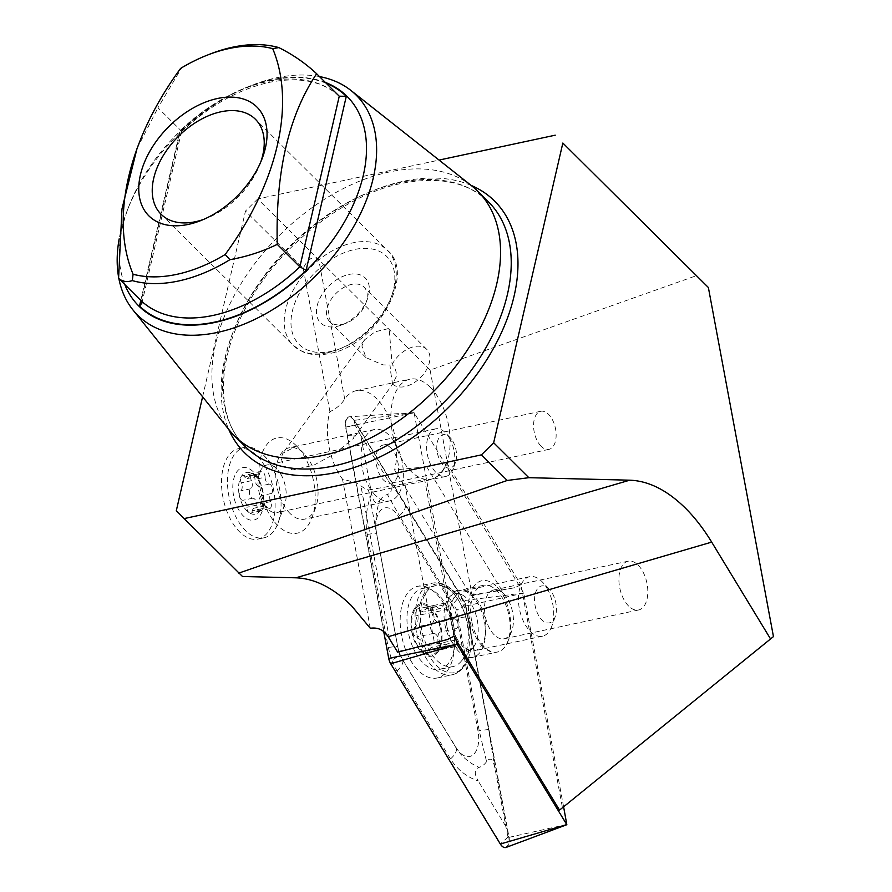 <?xml version="1.0" encoding="UTF-8"?>
<svg xmlns="http://www.w3.org/2000/svg" width="892" height="892" viewBox="0 0 892 892"><rect width="100%" height="100%" fill="white"/><g stroke="black" fill="none" stroke-linecap="round" stroke-linejoin="round"><path stroke-width="0.67" stroke-dasharray="4.46 3.34" d="M390.796 372.544L392.58 384.051L396.182 376.837C396.851 372.41 395.49 368.296 392.123 364.493L389.135 328.446L374.952 331.835L364.538 339.863L361.873 345.94L366.01 357.67L383.103 364.895L389.994 365.073L390.796 372.544M354.18 435.151L353.589 438.362L334.333 453.972L313.672 465.256L292.71 469.917L283.99 466.137L281.013 458.198L282.909 453.192L295.943 446.323L347.088 435.363L354.18 435.151M541.165 446.312A19.468 10.76 -102.1 0 1 533.572 425.885A19.468 10.76 -102.1 0 1 540.775 411.279A19.468 10.76 -102.1 0 1 548.547 414.334A19.468 10.76 -102.1 0 1 556.14 434.761A19.468 10.76 -102.1 0 1 548.937 449.367A19.468 10.76 -102.1 0 1 541.165 446.312M390.952 448.107A19.468 10.76 77.9 0 0 383.181 445.052A19.468 10.76 77.9 0 0 375.978 459.659A19.468 10.76 77.9 0 0 383.571 480.086A19.468 10.76 77.9 0 0 391.343 483.141A19.468 10.76 77.9 0 0 398.546 468.534A19.468 10.76 77.9 0 0 390.952 448.107M277.769 525.544A48.681 26.905 -102.1 0 1 260.33 459.112A48.681 26.905 -102.1 0 1 296.222 445.621A48.681 26.905 -102.1 0 1 296.813 446.223A48.681 26.905 -102.1 0 1 312.077 517.471A48.681 26.905 -102.1 0 1 277.769 525.544M289.989 513.424A36.516 20.181 -102.1 0 1 275.751 475.135A36.516 20.181 -102.1 0 1 289.264 447.762A36.516 20.181 -102.1 0 1 303.837 453.493A36.516 20.181 -102.1 0 1 304.272 453.939A36.516 20.181 -102.1 0 1 315.723 507.37A36.516 20.181 -102.1 0 1 304.562 519.155A36.516 20.181 -102.1 0 1 289.989 513.424M375.287 495.149A36.516 20.181 -102.1 0 1 361.048 456.86A36.516 20.181 -102.1 0 1 374.551 429.476A36.516 20.181 -102.1 0 1 389.124 435.207A36.516 20.181 -102.1 0 1 403.362 473.507A36.516 20.181 -102.1 0 1 389.86 500.88A36.516 20.181 -102.1 0 1 375.287 495.149M628.626 606.058A24.954 13.793 -102.1 0 1 618.903 579.9A24.954 13.793 -102.1 0 1 628.135 561.191A24.954 13.793 -102.1 0 1 638.092 565.104A24.954 13.793 -102.1 0 1 647.815 591.273A24.954 13.793 -102.1 0 1 638.583 609.983A24.954 13.793 -102.1 0 1 628.626 606.058M494.246 634.859A24.954 13.793 -102.1 0 1 484.512 608.69A24.954 13.793 -102.1 0 1 493.744 589.98A24.954 13.793 -102.1 0 1 503.701 593.905A24.954 13.793 -102.1 0 1 504.002 594.206A24.954 13.793 -102.1 0 1 511.83 630.722A24.954 13.793 -102.1 0 1 504.203 638.772A24.954 13.793 -102.1 0 1 494.246 634.859M482.639 646.377A36.516 20.181 -102.1 0 1 469.549 596.547A36.516 20.181 -102.1 0 1 496.476 586.434A36.516 20.181 -102.1 0 1 496.911 586.88A36.516 20.181 -102.1 0 1 508.362 640.311A36.516 20.181 -102.1 0 1 482.639 646.377M430.2 387.24A51.112 28.254 77.9 0 0 409.796 379.212A51.112 28.254 77.9 0 0 390.886 417.545A51.112 28.254 77.9 0 0 410.822 471.154A51.112 28.254 77.9 0 0 431.226 479.171A51.112 28.254 77.9 0 0 450.137 440.849A51.112 28.254 77.9 0 0 430.2 387.24M447.238 639.597L398.568 651.394L368.485 489.998A51.112 28.254 -102.1 0 1 360.903 485.817L356.243 482.851L342.483 479.093A51.112 28.254 77.9 0 1 329.917 411.68C336.596 408.458 341.536 404.243 344.725 399.036A51.112 28.254 -102.1 0 1 356.243 390.685A51.112 28.254 -102.1 0 1 376.647 398.713A51.112 28.254 -102.1 0 1 394.598 469.939L471.076 595.711L514.795 587.716L520.917 584.817L562.484 807.84M203.677 219.387A66.933 42.56 -45.2 0 0 206.375 218.384A66.933 42.56 -45.2 0 0 259.851 164.507A66.933 42.56 -45.2 0 0 260.843 161.798M336.908 326.405A31.644 20.115 -45.2 0 0 342.026 324.844A31.644 20.115 -45.2 0 0 367.303 299.377A31.644 20.115 -45.2 0 0 348.895 274.457A31.644 20.115 -45.2 0 0 317.117 305.956A31.644 20.115 -45.2 0 0 336.908 326.405M342.283 324.387A24.34 15.476 -45.2 0 0 346.23 323.183A24.34 15.476 -45.2 0 0 365.675 303.592A24.34 15.476 -45.2 0 0 364.048 287.124A24.34 15.476 -45.2 0 0 351.515 284.425A24.34 15.476 -45.2 0 0 330.263 300.816A24.34 15.476 -45.2 0 0 329.75 321.678A24.34 15.476 -45.2 0 0 342.283 324.387M471.846 185.982A172.513 109.694 -45.2 0 0 388.923 172.056A172.513 109.694 -45.2 0 0 241.409 283.099A172.513 109.694 -45.2 0 0 229.4 430.212M319.481 76.578A155.052 98.588 -45.2 0 0 276.286 77.849A155.052 98.588 -45.2 0 0 251.198 85.532A155.052 98.588 -45.2 0 0 127.333 210.311A155.052 98.588 -45.2 0 0 119.182 238.844M118.547 276.855A155.052 98.588 -45.2 0 0 118.881 278.65M325.368 82.421A147.749 93.939 -45.2 0 0 270.9 79.879A147.749 93.939 -45.2 0 0 246.995 87.193A147.749 93.939 -45.2 0 0 128.961 206.097A147.749 93.939 -45.2 0 0 124.769 284.492M326.204 83.257A147.269 93.627 -45.2 0 0 270.811 80.28A147.269 93.627 -45.2 0 0 179.682 132.005L181.455 131.748L180.585 130.221L157.962 107.765L181.243 68.517L180.619 68.394M392.58 384.051A24.34 15.476 -45.2 0 0 404.957 386.593A24.34 15.476 -45.2 0 0 426.209 370.202A24.34 15.476 -45.2 0 0 426.722 349.341A24.34 15.476 -45.2 0 0 414.178 346.631A24.34 15.476 -45.2 0 0 392.123 364.493M202.607 396.795L245.478 211.058L303.202 268.347C308.019 258.513 313.192 255.558 318.712 259.505L430.1 370.08L696.674 275.583M344.725 399.036L318.712 259.505L257.71 198.938L439.054 160.081M257.71 198.938L245.478 211.058M453.861 636.308L424.603 479.361L404.767 483.609L434.359 642.363M501.928 590.471L426.71 466.761L446.546 462.513A51.112 28.254 -102.1 0 1 430.825 479.26A51.112 28.254 -102.1 0 1 424.603 479.361M446.546 462.513L520.917 584.817M209.52 54.267A142.397 90.538 -45.2 0 0 181.243 68.517M137 148.63L157.962 107.765M426.71 466.761L394.598 469.939M368.485 489.998L404.767 483.609M242.501 576.5L176.293 510.77M329.917 411.68L303.202 268.347M370.303 628.269L342.483 479.093M430.1 370.08L472.035 594.975L471.076 595.711M398.568 651.394L397.62 652.13M514.795 587.716L472.035 594.975M253.885 475.391A4.873 2.687 -102.1 0 1 254.989 479.383A5.765 3.189 77.9 0 0 259.07 486.307A4.873 2.687 -102.1 0 1 261.423 488.147A4.873 2.687 -102.1 0 1 262.315 490.433A4.873 2.687 -102.1 0 1 261.189 495.673A5.765 3.189 77.9 0 0 260.497 503.802A4.873 2.687 -102.1 0 1 260.665 509.867A4.873 2.687 -102.1 0 1 259.46 510.848A4.873 2.687 -102.1 0 1 257.097 509.611A5.765 3.189 77.9 0 0 254.309 508.139A5.765 3.189 77.9 0 0 252.325 510.815A4.873 2.687 -102.1 0 1 250.652 513.067A4.873 2.687 -102.1 0 1 249.247 512.755A4.873 2.687 -102.1 0 1 246.805 507.258A5.765 3.189 77.9 0 0 245.512 502.519A5.765 3.189 77.9 0 0 242.724 500.334A4.873 2.687 -102.1 0 1 239.48 496.208A21.297 11.774 -102.1 0 1 241.119 476.774A21.297 11.774 -102.1 0 1 252.536 473.886A21.297 11.774 -102.1 0 1 258.435 480.442A21.297 11.774 -102.1 0 1 262.315 490.433A21.297 11.774 -102.1 0 1 260.665 509.867A21.297 11.774 -102.1 0 1 249.247 512.755A21.297 11.774 -102.1 0 1 243.349 506.199A21.297 11.774 -102.1 0 1 239.48 496.208A4.873 2.687 -102.1 0 1 240.606 490.968A5.765 3.189 77.9 0 0 241.286 482.84A4.873 2.687 -102.1 0 1 241.119 476.774A4.873 2.687 -102.1 0 1 242.334 475.793A4.873 2.687 -102.1 0 1 244.698 477.03A5.765 3.189 77.9 0 0 247.485 478.502A5.765 3.189 77.9 0 0 249.47 475.826A4.873 2.687 -102.1 0 1 251.143 473.574A4.873 2.687 -102.1 0 1 252.536 473.886A4.873 2.687 -102.1 0 1 253.885 475.391M265.102 477.22A4.873 2.687 77.9 0 0 264.01 473.217A4.873 2.687 77.9 0 0 261.256 471.4A4.873 2.687 77.9 0 0 259.583 473.663A5.765 3.189 -102.1 0 1 257.598 476.328A5.765 3.189 -102.1 0 1 254.811 474.867A4.873 2.687 77.9 0 0 252.447 473.63A4.873 2.687 77.9 0 0 251.41 480.677A5.765 3.189 -102.1 0 1 250.719 488.805A4.873 2.687 77.9 0 0 249.593 494.034A4.873 2.687 77.9 0 0 252.837 498.171A5.765 3.189 -102.1 0 1 255.625 500.356A5.765 3.189 -102.1 0 1 256.918 505.084A4.873 2.687 77.9 0 0 260.765 510.904A4.873 2.687 77.9 0 0 262.438 508.641A5.765 3.189 -102.1 0 1 264.422 505.976A5.765 3.189 -102.1 0 1 267.21 507.437A4.873 2.687 77.9 0 0 269.574 508.674A4.873 2.687 77.9 0 0 270.622 501.627A5.765 3.189 -102.1 0 1 271.302 493.51A4.873 2.687 77.9 0 0 271.547 485.984A4.873 2.687 77.9 0 0 269.183 484.133A5.765 3.189 -102.1 0 1 265.102 477.22L254.989 479.383M452.701 441.061A17.037 9.422 -102.1 0 1 455.444 462.524A17.037 9.422 -102.1 0 1 440.637 461.677A17.037 9.422 -102.1 0 1 438.028 439.823A17.037 9.422 -102.1 0 1 450.103 437.582A17.037 9.422 -102.1 0 1 452.701 441.061M449.334 437.916A24.34 13.458 -102.1 0 1 453.259 468.579A24.34 13.458 -102.1 0 1 445.822 476.44A24.34 13.458 -102.1 0 1 432.096 467.363A24.34 13.458 -102.1 0 1 426.755 443.402A24.34 13.458 -102.1 0 1 435.619 428.84A24.34 13.458 -102.1 0 1 445.621 432.954A24.34 13.458 -102.1 0 1 449.334 437.916M280.735 474.053A24.34 13.458 -102.1 0 1 284.66 504.716A24.34 13.458 -102.1 0 1 277.222 512.577A24.34 13.458 -102.1 0 1 263.497 503.501A24.34 13.458 -102.1 0 1 258.156 479.539A24.34 13.458 -102.1 0 1 267.02 464.966A24.34 13.458 -102.1 0 1 277.022 469.092A24.34 13.458 -102.1 0 1 280.735 474.053M270.644 464.62A46.25 25.567 -102.1 0 1 278.092 522.89A46.25 25.567 -102.1 0 1 263.954 537.82A46.25 25.567 -102.1 0 1 237.885 520.571A46.25 25.567 -102.1 0 1 227.739 475.046A46.25 25.567 -102.1 0 1 244.575 447.371A46.25 25.567 -102.1 0 1 263.586 455.199A46.25 25.567 -102.1 0 1 270.644 464.62M264.69 465.903A46.25 25.567 -102.1 0 1 274.848 511.428A46.25 25.567 -102.1 0 1 258.011 539.091A46.25 25.567 -102.1 0 1 231.942 521.842A46.25 25.567 -102.1 0 1 221.785 476.317A46.25 25.567 -102.1 0 1 238.621 448.654A46.25 25.567 -102.1 0 1 264.69 465.903M238.833 510.068A26.782 14.796 -102.1 0 1 236.023 473.072A26.782 14.796 -102.1 0 1 257.799 477.677A26.782 14.796 -102.1 0 1 260.609 514.684A26.782 14.796 -102.1 0 1 238.833 510.068M449.022 609.058A5.018 2.776 77.9 0 0 447.94 604.999A5.018 2.776 77.9 0 0 445.063 603.048A5.018 2.776 77.9 0 0 443.424 605.01A8.775 4.85 -102.1 0 1 440.548 608.444A8.775 4.85 -102.1 0 1 436.656 606.649A5.018 2.776 77.9 0 0 434.226 605.367A5.018 2.776 77.9 0 0 432.977 612.224A8.775 4.85 -102.1 0 1 431.973 623.686A5.018 2.776 77.9 0 0 430.747 628.86A5.018 2.776 77.9 0 0 433.891 633.309A8.775 4.85 -102.1 0 1 437.771 636.732A8.775 4.85 -102.1 0 1 439.644 643.132A5.018 2.776 77.9 0 0 443.592 649.142A5.018 2.776 77.9 0 0 445.242 647.179A8.775 4.85 -102.1 0 1 448.107 643.745A8.775 4.85 -102.1 0 1 451.999 645.529A5.018 2.776 77.9 0 0 454.441 646.823A5.018 2.776 77.9 0 0 455.678 639.954A8.775 4.85 -102.1 0 1 456.693 628.492A5.018 2.776 77.9 0 0 456.994 620.821A5.018 2.776 77.9 0 0 454.775 618.87A8.775 4.85 -102.1 0 1 449.022 609.058L431.75 612.759L434.114 619.059L439.288 624.612C440.626 628.079 440.67 630.611 439.422 632.194C437.727 634.558 437.381 638.382 438.373 643.667L436.734 650.614L431.338 647.336L425.897 652.933L422.362 646.834L421.002 640.322L416.575 637.022C412.483 634.413 411.848 631.202 414.691 627.388C417.712 624.746 418.036 620.932 415.672 615.937L416.519 609.158L423.778 612.035L427.357 606.839L430.234 608.79L431.75 612.759M456.693 628.492L439.422 632.194M457.072 638.906A30.428 16.814 -102.1 0 1 453.047 599.558A30.428 16.814 -102.1 0 1 461.755 591.24A30.428 16.814 -102.1 0 1 479.194 603.07A30.428 16.814 -102.1 0 1 474.511 650.747A30.428 16.814 -102.1 0 1 463.16 646.722A30.428 16.814 -102.1 0 1 457.072 638.906M547.119 588.508A30.428 16.814 -102.1 0 1 551.747 626.362A30.428 16.814 -102.1 0 1 542.447 636.186A30.428 16.814 -102.1 0 1 525.009 624.355A30.428 16.814 -102.1 0 1 529.692 576.678A30.428 16.814 -102.1 0 1 542.202 581.829A30.428 16.814 -102.1 0 1 547.119 588.508M552.349 593.303A18.866 10.425 -102.1 0 1 555.203 616.773A18.866 10.425 -102.1 0 1 538.634 615.525A18.866 10.425 -102.1 0 1 535.981 591.508A18.866 10.425 -102.1 0 1 549.294 589.155A18.866 10.425 -102.1 0 1 552.349 593.303M415.906 653.334A41.378 22.869 -102.1 0 1 412.26 596.313A41.378 22.869 -102.1 0 1 422.273 588.497A41.378 22.869 -102.1 0 1 445.978 604.586A41.378 22.869 -102.1 0 1 449.624 661.619A41.378 22.869 -102.1 0 1 439.611 669.424A41.378 22.869 -102.1 0 1 415.906 653.334M438.574 651.048A26.771 14.796 -102.1 0 1 416.742 645.685A26.771 14.796 -102.1 0 1 414.39 608.79A26.771 14.796 -102.1 0 1 436.21 614.153A26.771 14.796 -102.1 0 1 438.574 651.048M459.369 601.721A41.378 22.869 -102.1 0 1 460.908 661.63A41.378 22.869 -102.1 0 1 453.002 666.558A41.378 22.869 -102.1 0 1 429.286 650.458A41.378 22.869 -102.1 0 1 435.664 585.631A41.378 22.869 -102.1 0 1 444.885 586.88A41.378 22.869 -102.1 0 1 459.369 601.721M417.188 644.972A25.556 14.127 -102.1 0 1 414.936 609.749A25.556 14.127 -102.1 0 1 435.764 614.867A25.556 14.127 -102.1 0 1 438.017 650.09A25.556 14.127 -102.1 0 1 417.188 644.972M439.644 643.132L422.362 646.834M451.999 645.529L434.727 649.231M436.656 606.649L419.385 610.351M431.973 623.686L414.691 627.388M471.656 620.999A34.074 18.832 -102.1 0 1 483.252 585.342A34.074 18.832 -102.1 0 1 509.131 616.339A34.074 18.832 -102.1 0 1 497.535 651.985A34.074 18.832 -102.1 0 1 471.656 620.999M401.556 635.383A46.852 25.901 -102.1 0 1 417.501 586.367A46.852 25.901 -102.1 0 1 453.091 628.983A46.852 25.901 -102.1 0 1 437.136 677.998A46.852 25.901 -102.1 0 1 401.556 635.383M451.965 604.642A24.34 13.458 -102.1 0 1 456.938 618.056L478 731.016A24.34 13.458 -102.1 0 1 472.894 754.989A24.34 13.458 -102.1 0 1 456.202 747.764L402.671 659.734A24.34 13.458 -102.1 0 1 397.698 646.321L376.636 533.349A24.34 13.458 -102.1 0 1 381.754 509.388A24.34 13.458 -102.1 0 1 398.434 516.613L451.965 604.642L452.958 603.761L456.882 610.005L458.187 617.855L456.938 618.056M383.772 631.837L345.583 427.034A9.734 5.385 -102.1 0 1 349.341 416.787A9.734 5.385 -102.1 0 1 354.302 420.333L463.929 600.617A9.734 5.385 -102.1 0 1 465.925 605.991L509.053 837.343A9.734 5.385 -102.1 0 1 506.154 847.4M456.291 640.3L414.1 412.706L523.727 592.99L563.621 806.914M465.657 606.025L508.786 837.376A9.255 5.118 -102.1 0 1 506.846 846.475A9.255 5.118 -102.1 0 1 500.501 843.732L390.874 663.447A9.255 5.118 -102.1 0 1 388.99 658.352L345.862 427A9.255 5.118 -102.1 0 1 347.802 417.891A9.255 5.118 -102.1 0 1 354.135 420.634L463.762 600.918A9.255 5.118 -102.1 0 1 465.657 606.025L458.845 593.213L405.314 505.184C398.635 494.324 392.982 486.229 388.366 480.899C392.536 488.247 392.212 492.774 387.407 494.458L399.426 515.732L398.434 516.613M371.607 493.767C366.4 506.634 364.928 520.203 367.17 534.475L388.232 647.436L391.12 657.995L393.472 659.221L392.58 661.942L396.94 670.918L450.471 758.947C457.518 769.729 466.75 777.055 478.168 780.924C474.009 773.565 474.332 769.049 479.138 767.365C469.727 763.418 462.134 757.096 456.358 748.388L402.827 660.359L399.661 653.959L397.598 646.276L376.547 533.316C374.841 521.865 375.989 510.815 379.981 500.156C376.312 504.961 373.525 502.832 371.607 493.767L360.736 435.452L355.295 425.439L345.862 427M360.736 435.452L388.366 480.899M494.926 768.057L488.615 729.656L467.553 616.684L458.187 617.855L479.238 730.816L486.564 761.668C490.221 756.862 493.02 758.992 494.926 768.057L505.809 826.371L508.05 837.075L508.786 837.376M467.553 616.684L465.49 605.958M505.809 826.371L478.168 780.924M486.564 761.668A36.985 20.449 -102.1 0 1 479.138 767.365M379.981 500.156A36.985 20.449 -102.1 0 1 387.407 494.458M393.472 659.221C397.509 656.991 399.571 655.241 399.661 653.959M464.91 604.352C464.041 605.891 461.365 607.775 456.882 610.005M327.554 352.73A66.933 42.56 -45.2 0 0 385.98 307.662A66.933 42.56 -45.2 0 0 387.396 250.284A66.933 42.56 -45.2 0 0 352.92 242.836A66.933 42.56 -45.2 0 0 294.483 287.915A66.933 42.56 -45.2 0 0 293.078 345.293A66.933 42.56 -45.2 0 0 327.554 352.73M331.133 351.381A62.072 39.46 -45.2 0 0 393.483 289.588A62.072 39.46 -45.2 0 0 354.659 249.481A62.072 39.46 -45.2 0 0 292.32 311.275A62.072 39.46 -45.2 0 0 331.133 351.381M471.054 185.358A177.385 112.782 -45.2 0 0 403.184 181.299A177.385 112.782 -45.2 0 0 259.862 282.809A177.385 112.782 -45.2 0 0 228.765 429.431M488.437 201.826A172.513 109.694 -45.2 0 0 399.594 182.648A172.513 109.694 -45.2 0 0 249.002 298.809A172.513 109.694 -45.2 0 0 245.356 446.691C217.202 420.032 215.518 365.107 244.23 310.784C275.149 249.448 342.461 195.136 401.534 183.406C439.232 176.059 468.2 182.191 488.437 201.826M339.261 96.213A142.397 90.538 -45.2 0 0 267.221 81.629A142.397 90.538 -45.2 0 0 180.585 130.221L141.204 300.816M140.802 300.414L179.682 132.005M389.391 638.594L360.903 485.817M271.302 493.51L261.189 495.673M252.837 498.171L242.724 500.334M256.918 505.084L246.805 507.258M262.438 508.641L252.325 510.815M267.21 507.437L257.097 509.611M270.622 501.627L260.497 503.802M269.183 484.133L259.07 486.307M259.583 473.663L249.47 475.826M254.811 474.867L244.698 477.03M251.41 480.677L241.286 482.84M250.719 488.805L240.606 490.968M471.846 605.133A29.481 16.29 -102.1 0 1 472.938 647.815A29.481 16.29 -102.1 0 1 450.415 639.854A29.481 16.29 -102.1 0 1 445.086 606.047A29.481 16.29 -102.1 0 1 461.521 594.563A29.481 16.29 -102.1 0 1 471.846 605.133M433.891 633.309L416.575 637.022M445.242 647.179L427.937 650.881M455.678 639.954L438.373 643.667M454.775 618.87L437.47 622.583M443.424 605.01L426.12 608.712M432.977 612.224L415.672 615.937M446.959 626.284A34.074 18.832 -102.1 0 1 458.566 590.638A34.074 18.832 -102.1 0 1 484.445 621.635A34.074 18.832 -102.1 0 1 472.838 657.281A34.074 18.832 -102.1 0 1 446.959 626.284M470.028 625.281A45.258 25.009 -102.1 0 1 469.482 654.728A45.258 25.009 -102.1 0 1 444.35 671.174A45.258 25.009 -102.1 0 1 420.243 631.458A45.258 25.009 -102.1 0 1 427.814 588.62A45.258 25.009 -102.1 0 1 456.548 594.34A45.258 25.009 -102.1 0 1 470.028 625.281M416.43 632.194A46.852 25.901 -102.1 0 1 432.375 583.178A46.852 25.901 -102.1 0 1 467.965 625.794A46.852 25.901 -102.1 0 1 452.01 674.809A46.852 25.901 -102.1 0 1 416.43 632.194M523.727 592.99L463.929 600.617M523.771 593.124L465.925 605.991M414.1 412.706L354.302 420.333M413.888 412.862L345.583 427.034M566.899 824.464L509.053 837.343M391.12 657.995L388.99 658.352M464.018 602.011L463.762 600.918M355.295 425.439L354.135 420.634M392.58 661.942L390.874 663.447M508.05 837.075L500.501 843.732M405.314 505.184A17.037 7.571 -31.3 0 1 399.426 515.732L452.958 603.761C457.373 599.725 459.335 596.202 458.845 593.213M367.17 534.475A17.037 0.691 -10.6 0 1 376.547 533.316L376.636 533.349M388.232 647.436L397.698 646.321M396.94 670.918C401.355 666.87 403.318 663.347 402.827 660.359L402.671 659.734M450.471 758.947A17.037 7.571 148.7 0 0 456.358 748.388L456.202 747.764M488.615 729.656A17.037 0.691 169.4 0 0 479.238 730.816L478 731.016M393.762 382.579L353.589 438.362M540.775 411.279L383.181 445.052M628.135 561.191L493.744 589.98M356.243 390.685L409.796 379.212M161.073 214.258L293.078 345.293L302.522 351.671C310.271 355.016 319.258 355.629 329.494 353.5C376.714 345.739 416.642 274.011 387.396 250.284L255.391 119.238M365.675 303.592L367.303 299.377M346.23 323.183L342.026 324.844M128.961 206.097L127.333 210.311M246.995 87.193L251.198 85.532M259.851 164.507L262.025 158.887M206.375 218.384L200.778 220.592M181.344 131.949C209.118 105.858 238.387 89.345 269.161 82.387C299.456 76.5 322.837 81.127 339.328 96.28M374.551 429.476L347.088 435.363M295.943 446.323L289.264 447.762M426.722 349.341L364.048 287.124M366.01 357.67L329.75 321.678M389.86 500.88L304.562 519.155M141.884 303.18L181.455 131.748M504.002 594.206L496.911 586.88M511.83 630.722L508.362 640.311M638.583 609.983L504.203 638.772M304.272 453.939L296.813 446.223M315.723 507.37L312.077 517.471M548.937 449.367L391.343 483.141M364.538 339.863L282.909 453.192M455.444 462.524L453.259 468.579M445.822 476.44L277.222 512.577M284.66 504.716L278.092 522.89M263.954 537.82L258.011 539.091M244.575 447.371L238.621 448.654M277.022 469.092L263.586 455.199M435.619 428.84L267.02 464.966M450.103 437.582L445.621 432.954M260.765 510.904L250.652 513.067M264.422 505.976L254.309 508.139M269.574 508.674L259.46 510.848M261.256 471.4L251.143 473.574M257.598 476.328L247.485 478.502M252.447 473.63L242.334 475.793M460.908 661.63L472.938 647.815L470.073 649.722C470.976 650.948 468.668 649.945 463.16 646.722M444.885 586.88L461.521 594.563L458.131 593.983C458.443 592.5 456.76 594.362 453.047 599.558M542.447 636.186L474.511 650.747M555.203 616.773L551.747 626.362M453.002 666.558L439.611 669.424M435.664 585.631L422.273 588.497M549.294 589.155L542.202 581.829M529.692 576.678L461.755 591.24M443.592 649.142L425.897 652.933M448.107 643.745L431.338 647.336M454.441 646.823L436.734 650.614M445.063 603.048L427.357 606.839M440.548 608.444L423.778 612.035M434.226 605.367L416.519 609.158M483.252 585.342L458.566 590.638L452.289 590.292L456.548 594.34C448.609 585.185 440.548 581.472 432.375 583.178L417.501 586.367M437.136 677.998L452.01 674.809C460.172 673.025 465.992 666.335 469.482 654.728L467.263 660.158L472.838 657.281L497.535 651.985M413.977 412.617L349.341 416.787"/><path stroke-width="1.34" d="M559.54 810.103L773.453 636.598L559.54 810.103L453.861 636.308L447.238 639.597L397.62 652.13L388.154 636.721C383.906 629.975 377.952 627.154 370.303 628.269L351.403 605.646C333.173 587.761 314.664 578.484 295.865 577.815L242.501 576.5L176.293 510.77L202.607 396.795M770.498 638.862L711.682 542.113C703.598 528.845 694.801 517.471 685.29 508.016C667.06 490.132 648.54 480.855 629.741 480.186L528.845 477.688L507.213 480.465L238.766 573.099M260.843 161.798A66.933 42.56 -45.2 0 0 255.391 119.238A66.933 42.56 -45.2 0 0 220.915 111.801A66.933 42.56 -45.2 0 0 162.489 156.869A66.933 42.56 -45.2 0 0 161.073 214.258A66.933 42.56 -45.2 0 0 195.549 221.695A66.933 42.56 -45.2 0 0 203.677 219.387M118.881 278.65A155.052 98.588 -45.2 0 0 132.908 309.881L229.4 430.212A172.513 109.694 -45.2 0 0 234.696 436.099A172.513 109.694 -45.2 0 0 323.54 455.277A172.513 109.694 -45.2 0 0 474.131 339.116A172.513 109.694 -45.2 0 0 477.777 191.234A172.513 109.694 -45.2 0 0 471.846 185.982L350.812 90.371A155.052 98.588 -45.2 0 0 319.481 76.578M119.182 238.844A155.052 98.588 -45.2 0 0 118.547 276.855M132.908 309.881A155.052 98.588 -45.2 0 0 217.514 332.415A155.052 98.588 -45.2 0 0 355.495 223.368A155.052 98.588 -45.2 0 0 350.812 90.371M124.769 284.492A147.749 93.939 -45.2 0 0 214.894 322.447A147.749 93.939 -45.2 0 0 352.574 206.275A147.749 93.939 -45.2 0 0 325.368 82.421M225.174 254.51A243.416 154.762 134.8 0 0 272.707 48.659A137.524 87.438 -45.2 0 0 206.71 55.371A137.524 87.438 -45.2 0 0 180.619 68.394A243.416 154.762 134.8 0 0 139.163 143.01A243.416 154.762 134.8 0 0 133.098 274.245A137.524 87.438 -45.2 0 0 176.839 274.346A137.524 87.438 -45.2 0 0 225.174 254.51L229.891 259.683A142.397 90.538 -45.2 0 1 178.578 280.991A142.397 90.538 -45.2 0 1 132.284 280.601C126.965 282.363 122.405 281.616 118.58 278.349L141.204 300.816L141.873 303.18L139.509 306.023A147.269 93.627 -45.2 0 0 306.123 270.321L299.879 266.808L277.256 244.352C262.337 251.622 246.549 256.74 229.891 259.683M188.368 224.394A76.679 48.748 -45.2 0 0 200.778 220.592A76.679 48.748 -45.2 0 0 262.025 158.887A76.679 48.748 -45.2 0 0 217.425 98.51A76.679 48.748 -45.2 0 0 140.423 174.843A76.679 48.748 -45.2 0 0 188.368 224.394M272.707 48.659L278.85 47.599A142.397 90.538 -45.2 0 0 232.556 47.209A142.397 90.538 -45.2 0 0 209.52 54.267L206.71 55.371M278.85 47.599C293.178 54.78 305.766 63.499 316.638 73.757L339.328 96.28M507.213 480.465L481.424 454.864L183.897 518.631M481.424 454.864L493.655 442.755L528.845 477.688M562.841 143.043L708.371 287.503L562.841 143.043L493.655 442.755M439.054 160.081L555.237 135.183M141.204 300.816A142.397 90.538 -45.2 0 0 299.879 266.808L339.261 96.213L346.297 96.303A147.269 93.627 -45.2 0 0 326.204 83.257M133.098 274.245L132.284 280.601M316.638 73.757C288.562 115.626 275.438 172.49 277.256 244.352M118.58 278.349L121.992 208.851L137 148.63L139.163 143.01M708.371 287.503L773.453 636.598M563.621 806.914L566.833 824.71L506.154 847.4A9.734 5.385 -102.1 0 1 500.334 844.033L390.707 663.748A9.734 5.385 -102.1 0 1 388.722 658.385L383.772 631.837M566.833 824.71L457.072 644.347L456.291 640.3M711.682 542.113L388.154 636.721M228.765 429.431A177.385 112.782 -45.2 0 0 335.95 472.515A177.385 112.782 -45.2 0 0 500.457 334.745A177.385 112.782 -45.2 0 0 471.054 185.358M234.696 436.099L245.356 446.691A172.513 109.694 -45.2 0 0 334.21 465.869A172.513 109.694 -45.2 0 0 484.802 349.709A172.513 109.694 -45.2 0 0 488.437 201.826L477.777 191.234M139.509 306.023L140.802 300.414M306.123 270.321L346.297 96.303M629.741 480.186L295.865 577.815M457.016 644.214L388.722 658.385M457.072 644.347L390.707 663.748M566.688 824.632L500.334 844.033"/></g></svg>
